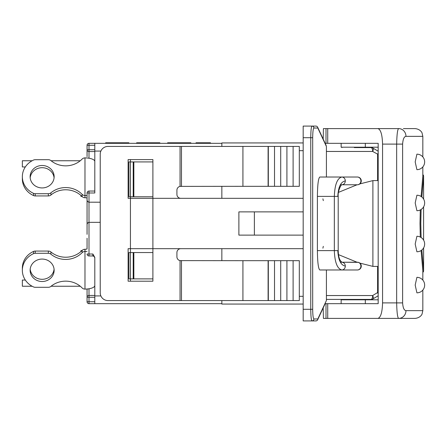 <?xml version="1.0" encoding="UTF-8"?>
<svg xmlns="http://www.w3.org/2000/svg" width="447" height="447" viewBox="0 0 447 447"><rect width="100%" height="100%" fill="white"/><g stroke="black" fill="none" stroke-linecap="round" stroke-linejoin="round"><path stroke-width="0.67" d="M361.277 180.895A3.872 3.872 0 0 0 358.405 177.157A3.872 3.872 0 0 0 358.377 177.146A3.872 3.872 0 0 0 357.404 177.023L341.815 177.023C337.278 178.197 334.781 184.65 334.328 196.389L334.328 250.611C334.781 262.35 337.278 268.803 341.815 269.977L357.399 269.977A3.872 3.872 0 0 0 358.377 269.854A3.872 3.872 0 0 0 358.405 269.843A3.872 3.872 0 0 0 358.377 262.355L341.854 262.233A3.872 3.487 -90 0 1 345.302 266.105A3.872 3.487 90 0 1 341.815 269.977L319.806 269.977C318.342 268.803 317.543 262.35 317.392 250.611L317.392 196.389C317.543 184.65 318.342 178.197 319.806 177.023L341.815 177.023A3.872 3.487 -90 0 1 345.302 180.895A3.872 3.487 90 0 1 341.854 184.767L357.399 184.767A3.872 3.487 -90 0 0 360.891 180.895A3.872 3.487 -90 0 0 357.399 177.023A3.872 3.872 0 0 1 361.277 180.895A3.872 3.872 0 0 1 357.399 184.767A3.872 3.872 0 0 0 361.277 180.895M353.527 177.023L356.265 177.023M357.399 184.767L340.351 184.767M357.399 269.977A3.872 3.872 0 0 0 361.277 266.105A3.872 3.872 0 0 0 357.399 262.233A3.872 3.487 -90 0 1 360.891 266.105A3.872 3.487 -90 0 1 357.399 269.977L356.265 269.977M87.059 238.217L87.059 248.99A3.872 1.38 180 0 1 84.98 249.264L84.734 249.27A3.872 3.621 0 0 0 82.119 250.443A3.872 3.621 180 0 1 84.734 249.27M94.809 285.521A10.069 3.587 180 0 1 84.98 289.108L84.98 251.471A10.069 3.587 0 0 0 87.059 251.376M84.734 251.482A3.872 3.621 180 0 0 82.119 252.656L82.119 250.443A22.249 20.785 180 0 1 50.913 251.985L50.913 254.192A22.249 20.785 180 0 0 82.119 252.656M50.913 254.192A3.872 3.621 180 0 0 48.337 253.281L48.337 251.074A3.872 3.621 0 0 1 50.913 251.985M94.809 301.736L88.998 301.736L88.998 303.675A1.939 1.939 0 0 1 87.059 301.736L87.059 297.261L88.998 297.261L88.998 295.45A1.939 1.81 180 0 0 87.059 297.261L87.059 289.013A10.069 3.587 0 0 1 84.98 289.108L84.734 289.103A3.872 3.621 180 0 1 82.119 287.929A22.249 20.785 180 0 0 50.913 286.387A3.872 3.621 180 0 1 48.337 287.298L35.224 287.298A3.872 3.621 180 0 1 33.542 286.94A19.785 18.483 0 0 1 22.35 270.29L22.35 268.083A19.785 18.483 0 0 1 33.542 251.432A3.872 3.621 0 0 1 35.224 251.074L35.224 253.281L48.337 253.281M35.224 253.281A3.872 3.621 180 0 0 33.542 253.639L33.542 251.432M22.35 270.29A19.785 18.483 0 0 1 33.542 253.639M30.128 270.29A12.008 11.22 180 0 0 42.135 281.509A12.008 11.22 180 0 0 54.137 270.29A12.008 11.22 180 0 0 42.135 259.07A12.008 11.22 180 0 0 30.128 270.29M35.224 251.074L48.337 251.074M54.081 269.189A12.008 11.22 0 0 1 42.135 279.302A12.008 11.22 0 0 1 30.184 269.189M81.253 251.326L81.03 250.611L80.862 251.192M87.059 195.624A10.069 3.587 180 0 0 84.98 195.529L84.98 157.892A10.069 3.587 0 0 1 94.809 161.479L94.809 191.048L88.998 191.048A1.939 1.939 0 0 0 87.059 192.981L87.059 234.345M50.913 195.015A3.872 3.621 180 0 1 48.337 195.926L48.337 193.719A3.872 3.621 0 0 0 50.913 192.808L50.913 195.015A22.249 20.785 0 0 1 82.119 196.557A3.872 3.621 180 0 0 84.734 197.73L84.98 197.736A3.872 1.38 0 0 1 87.059 198.01L87.059 212.47M84.98 157.892L84.734 157.897A3.872 3.621 0 0 0 82.119 159.071A22.249 20.785 0 0 1 50.913 160.613A3.872 3.621 0 0 0 48.337 159.702L35.224 159.702A3.872 3.621 0 0 0 33.542 160.06A19.785 18.483 180 0 0 22.35 176.71A19.785 18.483 180 0 0 33.542 193.361A3.872 3.621 0 0 0 35.224 193.719L35.224 195.926A3.872 3.621 180 0 1 33.542 195.568A19.785 18.483 180 0 1 22.35 178.917L22.35 176.71M48.337 193.719L35.224 193.719M82.119 196.557L82.119 194.344A22.249 20.785 0 0 0 50.913 192.808M82.119 194.344A3.872 3.621 0 0 0 84.734 195.518M30.128 176.71A12.008 11.22 0 0 0 42.135 187.93A12.008 11.22 0 0 0 54.137 176.71A12.008 11.22 0 0 0 42.135 165.491A12.008 11.22 0 0 0 30.128 176.71M48.337 195.926L35.224 195.926M30.184 177.811A12.008 11.22 180 0 1 42.135 167.698A12.008 11.22 180 0 1 54.081 177.811M81.253 195.674L80.98 196.389L81.952 196.389M80.862 195.808L80.98 196.389M50.913 286.387A22.249 20.785 0 0 1 51.087 286.242L80.276 286.242A22.249 20.785 0 0 1 82.119 287.929M25.328 280.046L22.35 280.046L22.35 286.242L32.139 286.242M325.153 303.675L317.644 319.789A1.939 1.855 -155 0 0 317.811 318.974A1.939 1.922 90 0 1 315.889 320.907A1.939 1.939 0 0 0 317.644 319.789L325.153 303.675L326.008 303.675L326.008 318.393L398.702 318.393A7.744 7.264 -90 0 0 405.965 310.643C404.082 310.419 402.965 307.838 402.613 302.898L402.613 144.102C402.959 139.162 404.082 136.581 405.965 136.357A7.744 7.264 -90 0 0 398.702 128.607L377.95 128.607C380.743 129.546 382.28 134.709 382.559 144.102L402.613 144.102M325.153 143.325L378.179 143.325L378.179 303.675L326.008 303.675M349.135 128.607L377.95 128.607L323.416 128.607L323.192 139.118M326.008 318.393L323.416 318.393L323.192 307.882M378.179 147.203L365.322 147.203L365.322 143.325L378.179 143.325M341.949 147.203L341.949 147.588M341.949 299.412L341.949 299.797M421.108 209.481L420.8 223.5L421.108 237.519M421.856 249.985L423.6 270.77L423.398 271.916L422.828 271.916M422.828 175.084L423.398 175.084L423.6 176.23L421.856 197.015M420.286 237.061L420.001 223.5L420.286 209.939M421.108 196.468L422.823 176.207L422.828 166.91M422.828 280.09L422.828 270.793L421.108 250.532M416.906 292.83L415.185 285.08L416.906 277.336A7.744 7.744 0 0 1 424.65 285.08A7.744 7.744 0 0 1 416.906 292.83M416.906 251.773L415.185 244.028L416.906 236.279A7.744 7.744 0 0 1 424.65 244.028A7.744 7.744 0 0 1 416.906 251.773M416.906 210.721L415.185 202.972L416.906 195.227A7.744 7.744 0 0 1 424.65 202.972A7.744 7.744 0 0 1 416.906 210.721M416.906 169.664L415.185 161.92L416.906 154.17A7.744 7.744 0 0 1 424.65 161.92A7.744 7.744 0 0 1 416.906 169.664M378.179 303.675L365.322 303.675L365.322 299.797L341.134 299.797L341.134 303.675M402.613 302.898L382.559 302.898C382.28 312.291 380.743 317.454 377.95 318.393L349.135 318.393M382.559 302.898L382.559 144.102M405.965 136.357L422.828 136.357L422.041 132.949C422.203 133.05 420.56 129.105 415.084 128.607L403.401 128.607M398.702 128.607C397.567 129.06 396.886 134.223 396.657 144.102L396.657 302.898C396.886 312.777 397.567 317.946 398.702 318.393L415.084 318.393C420.56 317.895 422.203 313.95 422.041 314.051L422.828 310.643L405.965 310.643M403.401 318.393L398.702 318.393M365.322 147.203L341.134 147.203L341.134 143.325M378.179 299.797L365.322 299.797M378.179 152.941A3.872 1.414 121 0 1 377.603 154.427L377.603 180.476L378.179 180.554L372.893 180.616L359.829 183.913M378.179 266.446L372.893 266.384L359.829 263.087M326.416 146.465L326.416 177.023M217.968 143.325L101.776 143.325M181.974 143.174L181.974 142.783L179.32 142.783L179.32 143.174M181.694 143.174L181.694 142.783M181.057 143.174L181.057 142.783M179.627 142.783L173.073 142.783M173.397 143.174L173.397 142.783L167.619 142.783L167.619 143.174M171.676 143.174L171.676 142.783M171.061 143.174L171.061 142.783M170.743 143.174L170.743 142.783M210.246 143.174L210.246 142.783L196.3 142.783L196.3 143.174M208.593 143.174L208.593 142.783M204.776 143.174L204.776 142.783M203.128 143.174L203.128 142.783M197.948 143.174L197.948 142.783M210.492 143.174L210.107 142.783M196.44 142.783L196.01 142.783L196.01 143.174M196.032 143.174L196.032 142.783M210.537 143.174L210.492 142.783M136.637 143.174L136.637 142.783L141.135 142.783L141.135 143.174M159.875 143.174L159.875 142.783L147.057 142.783L147.057 143.174M190.858 143.174L190.858 142.783L181.974 142.783M128.892 143.174L128.892 142.783L118.36 142.783L118.36 143.174M112.437 143.174L112.437 142.783L105.654 142.783L105.654 143.174M106.582 143.174L106.582 142.783M149.751 143.174L149.751 142.783M149.711 143.174L149.711 142.783M149.432 143.174L149.432 142.783M148.801 143.174L148.801 142.783M147.37 142.783L140.811 142.783M139.414 143.174L139.414 142.783M138.799 143.174L138.799 142.783M138.481 143.174L138.481 142.783M182.007 143.174L182.007 142.783M121.014 143.174L121.014 142.783M120.729 143.174L120.729 142.783M120.098 143.174L120.098 142.783M118.667 142.783L112.108 142.783M110.711 143.174L110.711 142.783M110.096 143.174L110.096 142.783M109.783 143.174L109.783 142.783M48.337 287.298L35.224 287.298M25.328 166.954L22.35 166.954L22.35 160.758L32.139 160.758M50.913 160.613A22.249 20.785 180 0 0 51.087 160.758L80.276 160.758A22.249 20.785 180 0 0 82.119 159.071M84.98 195.529L84.98 197.736A3.872 1.38 180 0 1 87.059 198.01M48.337 159.702L35.224 159.702A3.872 3.621 180 0 0 33.542 160.06M221.846 300.574L221.846 304.061L303.178 304.061M221.846 248.677L221.846 260.679M221.846 186.321L221.846 198.323M303.178 142.939L221.846 142.939L221.846 146.426M326.416 269.977L326.416 300.501L317.811 318.974L313.889 318.974C313.163 318.387 312.76 315.157 312.688 309.29L312.688 137.71C312.76 131.843 313.163 128.613 313.889 128.026L317.811 128.026A1.939 1.855 -25 0 0 317.644 127.211A1.939 1.939 0 0 0 315.889 126.093A1.939 1.922 90 0 1 317.811 128.026L326.416 146.499M242.922 186.321L299.306 186.321L299.306 146.426L242.922 146.426L242.922 186.321L180.052 186.388A3.872 3.872 0 0 0 176.917 190.193L176.917 194.451A3.872 3.872 0 0 0 180.789 198.323M130.44 159.596L130.44 161.92L128.892 161.92L128.892 196.775L130.44 196.775L130.44 198.323L152.902 198.323L152.902 281.208L128.116 281.208L128.116 248.677L130.44 248.677L130.44 198.323L128.116 198.323L128.116 159.596L152.902 159.596L152.902 198.323L303.178 198.323M180.789 248.677A3.872 3.872 0 0 0 176.917 252.549L176.917 256.807A3.872 3.872 0 0 0 180.052 260.612L242.922 260.679L242.922 300.574L299.306 300.574L299.306 260.679L242.922 260.679M242.922 146.426L107.973 146.426A7.744 7.744 0 0 0 100.229 154.17L100.229 292.83A7.744 7.744 0 0 0 107.973 300.574L242.922 300.574M326.237 145.649L317.644 127.211M315.889 126.093L311.972 126.093C311.241 126.797 310.838 130.669 310.766 137.71L310.766 309.29C310.838 316.331 311.241 320.203 311.972 320.907L311.866 320.862M311.358 319.309L311.274 318.772M312.688 309.29L303.178 309.29L303.178 126.093L311.972 126.093A1.939 1.922 90 0 1 313.889 128.026M303.178 309.29L303.178 320.907L311.972 320.907A1.939 1.922 -90 0 0 313.889 318.974M311.972 320.907L315.889 320.907M353.527 269.977L319.806 269.977M378.179 151.231A3.872 3.872 0 0 0 377.983 151.108L373.038 148.141A3.872 3.872 0 0 0 371.049 147.588A3.872 1.609 90 0 1 372.653 151.46A3.872 1.414 -59 0 0 373.038 148.141A3.872 3.872 0 0 0 371.049 147.588L354.303 147.588M369.798 147.588L371.049 147.588M357.058 184.767L338.496 192.361M378.179 295.696A3.872 1.414 59 0 1 377.983 295.892L373.038 298.859A3.872 3.872 0 0 1 371.049 299.412A3.872 3.872 0 0 0 373.038 298.859A3.872 1.414 -121 0 0 372.653 295.54A3.872 1.609 90 0 1 371.049 299.412L326.416 299.412M373.038 298.859L377.983 295.892A3.872 3.872 0 0 0 378.179 295.769M378.179 292.573L377.603 292.573A3.872 1.414 59 0 1 378.179 294.059M340.351 262.233L356.265 262.233M338.496 254.639L357.058 262.233M303.178 248.677L130.44 248.677L130.44 252.549L128.892 252.549L128.892 278.883L130.44 278.883L130.44 281.208M303.178 211.878L238.888 211.878L238.888 235.122L303.178 235.122M254.377 211.878L254.377 235.122M268.323 146.426L268.323 186.321M274.519 146.426L274.519 186.321M280.716 146.426L280.716 186.321M286.913 146.426L286.913 186.321M293.109 146.426L293.109 186.321M293.109 260.679L293.109 300.574M286.913 260.679L286.913 300.574M280.716 260.679L280.716 300.574M274.519 260.679L274.519 300.574M268.323 260.679L268.323 300.574M221.846 143.325L88.998 143.325A1.939 1.939 0 0 0 87.059 145.264L87.059 156.673M87.059 214.711L87.059 192.981L88.998 192.981L88.998 191.048M87.059 232.798L87.059 221.176M100.877 295.925L94.809 295.925L94.809 257.371L92.87 254.019L92.87 255.952L94.228 256.511L94.809 257.891M94.809 295.925L94.809 303.675L221.846 303.675M88.998 303.675L94.809 303.675M100.229 222.338L88.78 222.349L87.483 223.07L87.059 224.277L87.629 222.908L88.998 222.338L88.998 202.2L87.629 201.631L87.059 200.262L87.483 201.468L88.78 202.184L100.229 202.2M94.809 143.325L94.809 151.075L100.877 151.075M152.902 161.92L130.44 161.92L130.44 196.775L152.902 196.775M152.902 252.549L130.44 252.549L130.44 278.883L152.902 278.883M88.998 202.2L88.998 192.981L94.809 192.981L94.809 151.075M84.98 251.471L84.98 249.264M33.542 195.568L33.542 193.361M326.008 128.607L326.008 143.325M327.718 318.393L327.718 303.675M327.718 143.325L327.718 128.607M372.893 180.616L372.893 266.384M176.347 143.174L176.347 142.783M144.09 143.174L144.09 142.783M115.387 143.174L115.387 142.783M181.476 300.574L181.476 260.679M180.052 300.574L180.052 260.612M180.052 146.426L180.052 186.388M181.476 186.321L181.476 146.426M303.178 296.316L299.306 296.316M299.306 150.684L303.178 150.684M303.178 137.71L312.688 137.71M326.416 151.46L372.653 151.46L378.179 154.427M377.603 266.524L377.603 292.573L372.653 295.54L326.416 295.54M345.302 266.105C340.765 265.166 338.273 260.003 337.82 250.611L317.392 250.611M337.82 250.611L338.206 250.611L338.206 196.389L317.392 196.389M337.82 196.389C338.273 186.997 340.765 181.834 345.302 180.895M268.105 146.426L268.105 186.321M268.105 260.679L268.105 300.574M94.809 149.739L87.059 149.739A1.939 1.81 0 0 0 88.998 151.55L88.998 143.325A1.939 1.939 0 0 0 87.059 145.264L94.809 145.264M88.998 158.227L88.998 151.55L94.809 151.55M88.998 255.952L88.998 254.019L87.059 254.019A1.939 1.939 0 0 0 88.998 255.952L92.87 255.952M92.87 254.019L88.998 254.019L88.998 222.338M94.809 295.45L88.998 295.45L88.998 288.773M87.059 301.736L88.998 301.736L88.998 297.261L94.809 297.261M133.206 161.92L133.206 196.775M133.206 252.549L133.206 278.883M133.843 196.775L133.843 161.92M133.843 278.883L133.843 252.549M361.064 182.164L361.142 179.895M361.064 267.367L361.064 264.836M81.03 250.611L81.952 250.611M423.605 270.77L423.605 247.917M423.605 240.14L423.605 206.86M423.605 199.083L423.605 176.23M422.828 310.643L422.828 290.069M422.828 156.931L422.828 136.357M365.92 147.588L365.92 147.203M358.176 147.588L358.176 147.203M365.92 299.797L365.92 299.412M358.176 299.797L358.176 299.412M322.902 248.191L323.321 246.353M322.902 198.809L323.321 200.647M341.815 184.767L341.871 184.762C340.597 184.902 337.608 192.132 338.2 196.389M338.2 250.611C338.535 261.115 341.592 261.473 341.871 262.238L341.815 262.233"/></g></svg>
